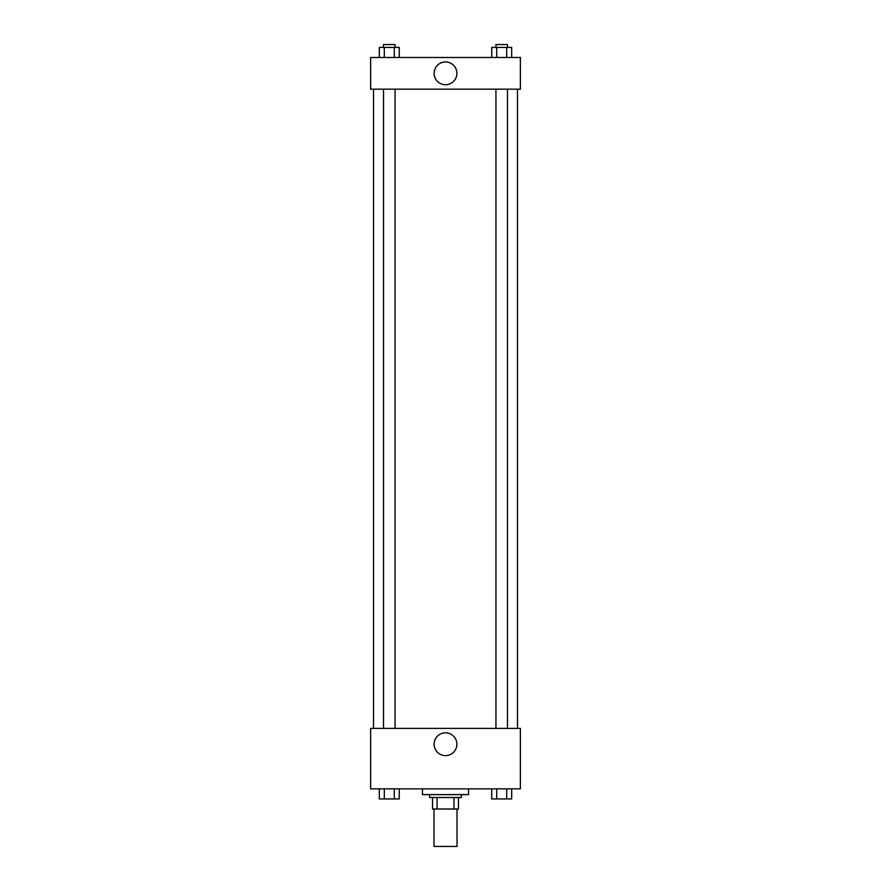 <?xml version="1.0" encoding="UTF-8"?>
<svg xmlns="http://www.w3.org/2000/svg" width="891" height="891" viewBox="0 0 891 891"><rect width="100%" height="100%" fill="white"/><g stroke="black" fill="none" stroke-linecap="round" stroke-linejoin="round"><path stroke-width="1.34" d="M433.984 809.017L433.984 846.45L457.016 846.45L457.016 809.017M453.953 797.501L453.953 809.017L432.547 809.017L432.547 797.501M453.953 809.017L458.453 809.017L458.453 797.501L458.453 809.017M461.338 794.616L461.338 797.501L429.662 797.501L429.662 794.616M437.047 797.501L437.047 809.017M422.468 788.858L422.468 794.616L468.532 794.616L468.532 788.858M520.366 788.858L370.634 788.858L370.634 728.393L520.366 728.393L520.366 788.858M445.5 755.624A11.394 11.394 0 0 1 435.632 738.539A11.394 11.394 0 0 1 455.368 738.539A11.394 11.394 0 0 1 445.5 755.624M517.482 89.178L517.482 728.393M495.942 728.393L495.942 89.178M395.058 89.178L395.058 728.393M520.366 89.178L370.634 89.178L370.634 57.503L520.366 57.503L520.366 89.178M456.894 73.34A11.394 11.394 0 0 1 439.809 83.208A11.394 11.394 0 0 1 439.809 63.484A11.394 11.394 0 0 1 456.894 73.34M511.679 57.503L511.679 47.435L491.732 47.435L491.732 57.503M506.689 47.435L506.689 57.503M496.721 47.435L496.721 57.503M495.942 47.435L495.942 44.55L507.469 44.55L507.469 47.435M399.268 57.503L399.268 47.435L379.321 47.435L379.321 57.503M394.279 47.435L394.279 57.503M384.311 47.435L384.311 57.503M383.531 47.435L383.531 44.55L395.058 44.55L395.058 47.435M511.679 788.858L511.679 798.937L491.732 798.937L491.732 788.858M506.689 788.858L506.689 798.937M496.721 788.858L496.721 798.937M507.469 798.937L495.942 798.96M399.268 788.858L399.268 798.937L379.321 798.937L379.321 788.858M394.279 788.858L394.279 798.937M384.311 788.858L384.311 798.937M395.058 798.937L383.531 798.96M373.518 89.178L373.518 728.393M507.469 728.393L507.469 89.178M383.531 89.178L383.531 728.393"/></g></svg>
